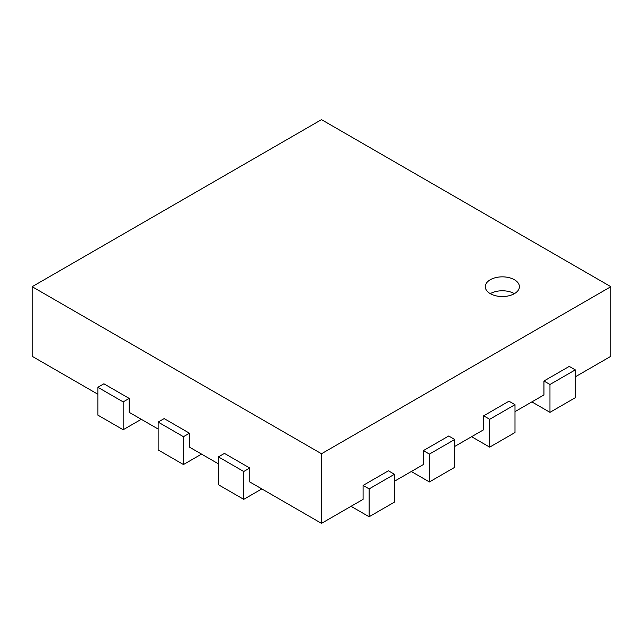 <?xml version="1.0" encoding="UTF-8"?>
<svg xmlns="http://www.w3.org/2000/svg" width="643" height="643" viewBox="0 0 643 643"><rect width="100%" height="100%" fill="white"/><g stroke="black" fill="none" stroke-linecap="round" stroke-linejoin="round"><path stroke-width="0.96" d="M351.038 506.306L369.122 516.747L394.44 502.127L394.44 474.285L388.412 470.805L363.094 485.425L363.094 499.346L321.5 523.362L321.5 453.749L610.85 286.698L610.85 356.302L575.284 376.838M97.857 394.239L32.15 356.302L32.15 286.698L321.5 119.638L610.85 286.698M158.138 429.042L129.203 412.34L129.203 398.419L103.885 383.799L97.857 387.279L123.175 401.899L129.203 398.419M218.419 463.844L189.484 447.142L189.484 433.221L164.166 418.601L158.138 422.081L183.456 436.701L189.484 433.221M321.5 523.362L249.765 481.945L249.765 468.024L224.447 453.403L218.419 456.884L243.737 471.504L249.765 468.024M411.319 471.504L429.403 481.945L454.722 467.324L454.722 439.482L448.693 436.002L423.375 450.622L423.375 464.543L394.44 481.245M471.6 436.701L489.685 447.142L515.003 432.522L515.003 404.68L508.975 401.2L483.657 415.82L483.657 429.741L454.722 446.443M531.882 401.899L549.966 412.34L575.284 397.72L575.284 369.878L569.256 366.397L543.938 381.01L543.938 394.939L515.003 411.641M543.938 381.01L549.966 384.49L575.284 369.878M549.966 412.34L549.966 384.49M483.657 415.82L489.685 419.3L515.003 404.68M489.685 447.142L489.685 419.3M423.375 450.622L429.403 454.103L454.722 439.482M429.403 481.945L429.403 454.103M363.094 485.425L369.122 488.905L394.44 474.285M369.122 516.747L369.122 488.905M321.5 453.749L32.15 286.698M218.419 456.884L218.419 484.726L243.737 499.346L261.822 488.905M243.737 499.346L243.737 471.504M158.138 422.081L158.138 449.923L183.456 464.543L201.54 454.103M183.456 464.543L183.456 436.701M97.857 387.279L97.857 415.121L123.175 429.741L141.259 419.3M123.175 429.741L123.175 401.899M490.287 279.737A17.048 9.846 180 0 1 508.87 277.599A17.048 9.846 180 0 1 519.391 286.698A17.048 9.846 180 0 1 502.344 296.544A17.048 9.846 180 0 1 485.296 286.698A17.048 9.846 180 0 1 490.287 279.737M514.4 293.658A17.048 9.846 0 0 0 490.287 293.658"/></g></svg>
